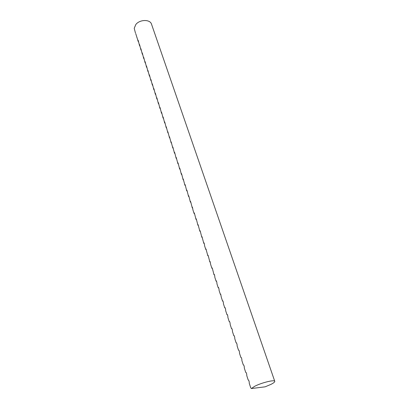 <?xml version="1.0" encoding="UTF-8"?>
<svg xmlns="http://www.w3.org/2000/svg" width="409" height="409" viewBox="0 0 409 409"><rect width="100%" height="100%" fill="white"/><g stroke="black" fill="none" stroke-linecap="round" stroke-linejoin="round"><path stroke-width="0.61" d="M135.747 33.63L138.124 41.263L138.073 40.133L138.36 41.012L139.484 45.45L139.438 44.33L139.725 45.22L140.86 49.673L140.814 48.564L141.105 49.463L142.24 53.937L142.204 52.838L142.496 53.743L143.641 58.236L143.605 57.148L143.902 58.058L145.047 62.572L145.021 61.498L145.318 62.419L146.468 66.948L146.448 65.885L146.749 66.815L147.905 71.365L147.889 70.312L149.351 75.818L149.341 74.781L149.648 75.726L150.814 80.317L150.809 79.29L151.12 80.246L152.286 84.852L152.286 83.84L152.603 84.801L153.774 89.433L153.779 88.431L154.096 89.402L155.277 94.055L155.287 93.068L155.609 94.044L156.79 98.717L156.811 97.746L157.133 98.733L158.324 103.421L158.344 102.465L158.672 103.462L159.863 108.175L159.893 107.23L160.221 108.237L161.422 112.971L161.458 112.04L161.79 113.058L162.997 117.807L163.038 116.892L163.375 117.92L164.582 122.695L164.633 121.795L164.97 122.833L166.187 127.628L166.243 126.744L167.802 132.608L167.869 131.739L169.438 137.634L169.51 136.785L171.09 142.71L171.167 141.877L172.751 147.838L172.838 147.02L174.433 153.012L174.525 152.214L174.883 153.314L176.131 158.237L176.233 157.455L177.849 163.518L177.956 162.751L178.319 163.871L179.577 168.845L179.694 168.099L180.062 169.234L181.325 174.229L181.448 173.503L181.821 174.643L183.094 179.663L183.227 178.958L184.878 185.154L185.016 184.469L185.395 185.635L186.678 190.701L186.826 190.032L187.21 191.213L188.498 196.305L188.656 195.655L189.045 196.847L190.338 201.964L190.502 201.335L190.896 202.542L190.338 201.964M138.441 41.902L138.124 41.263M141.182 50.317L140.86 49.673M143.968 58.881L143.641 58.236M146.811 67.597L146.468 66.948M149.704 76.468L149.351 75.818M152.649 85.501L152.286 84.852M155.645 94.704L155.277 94.055M158.702 104.075L158.324 103.421M161.816 113.615L161.422 112.971M164.991 123.344L164.582 122.695M168.227 133.252L167.802 132.608M171.524 143.349L171.09 142.71M174.888 153.641L174.433 153.012M178.319 164.137L177.849 163.518M181.821 174.837L181.325 174.229M185.395 185.752L184.878 185.154M189.04 196.882L188.498 196.305M192.746 208.227L192.199 207.68L192.368 207.077L193.012 210.18L194.076 213.457L194.255 212.874L194.653 214.101L195.972 219.29L196.162 218.733L196.565 219.976L197.884 225.19L198.089 224.653L199.822 231.146L200.032 230.635L200.446 231.903L201.78 237.169L202 236.678L203.754 243.253L203.984 242.788L204.408 244.081L204.623 245.916L205.753 249.403L205.993 248.963L207.772 255.615L208.023 255.206L208.452 256.525L209.812 261.898L210.078 261.509L210.707 264.649L211.877 268.248L212.148 267.89L212.588 269.24L213.963 274.664L214.244 274.332L214.689 275.697L214.873 277.476L216.07 281.152L216.366 280.85L216.816 282.23L216.995 283.994L218.202 287.711L218.508 287.44L218.963 288.836L219.132 290.584L220.354 294.342L220.676 294.102L221.3 297.246L222.537 301.05L222.864 300.835L223.329 302.261L223.488 303.984L224.735 307.829L225.083 307.645L225.548 309.086L225.702 310.799L226.964 314.685L227.322 314.531L227.798 315.993L227.941 317.686L229.219 321.617L229.587 321.5L230.068 322.977L230.206 324.654L231.494 328.631L231.877 328.545L232.363 330.037L232.496 331.699L233.8 335.723L234.193 335.671L234.684 337.18L234.812 338.831L236.131 342.895L236.54 342.88L237.036 344.404L237.154 346.04L238.488 350.15L238.912 350.17L239.413 351.714L239.521 353.33L240.875 357.492L241.31 357.548L241.821 359.107L241.918 360.707L243.289 364.92L243.738 365.007L244.255 366.592L244.342 368.172L245.727 372.43L246.192 372.563L246.714 374.158L246.796 375.723L248.197 380.033L248.677 380.201L249.204 381.822L249.28 383.366L250.697 387.727L251.397 388.55L254.638 386.326C261.285 382.768 274.679 379.46 274.761 381.316C274.889 381.986 273.672 382.977 271.111 384.302L265.17 386.817L251.397 388.55M196.509 219.797L195.972 219.29M200.349 231.606L199.822 231.146M204.27 243.662L203.754 243.253M208.273 255.978L207.772 255.615M212.368 268.555L211.877 268.248M216.545 281.407L216.07 281.152M220.819 294.541L220.354 294.342M225.185 307.967L224.735 307.829M229.648 321.694L229.219 321.617M234.214 335.733L233.8 335.723M231.918 328.672L231.494 328.631M227.404 314.792L226.964 314.685M222.992 301.218L222.537 301.05M218.672 287.936L218.202 287.711M214.444 274.945L213.963 274.664M210.308 262.235L209.812 261.898M206.264 249.787L205.753 249.403M202.302 237.603L201.78 237.169M198.416 225.671L197.884 225.19M194.618 213.984L194.076 213.457M190.896 202.542L192.199 207.68M187.21 191.289L186.678 190.701M183.6 180.267L183.094 179.663M180.062 169.464L179.577 168.845M176.596 158.866L176.131 158.237M173.196 148.472L172.751 147.838M169.868 138.278L169.438 137.634M166.601 128.273L166.187 127.628M163.395 118.457L162.997 117.807M160.251 108.825L159.863 108.175M157.168 99.367L156.79 98.717M154.142 90.082L153.774 89.433M151.166 80.967L150.814 80.317M148.252 72.01L147.905 71.365M145.384 63.216L145.047 62.572M142.567 54.576L142.24 53.937M139.806 46.089L139.484 45.45M137.087 37.746L136.775 37.112M135.44 32.996L134.218 28.293L135.844 24.479C139.786 19.335 150.185 19.197 151.519 24.187L274.761 381.316"/></g></svg>

